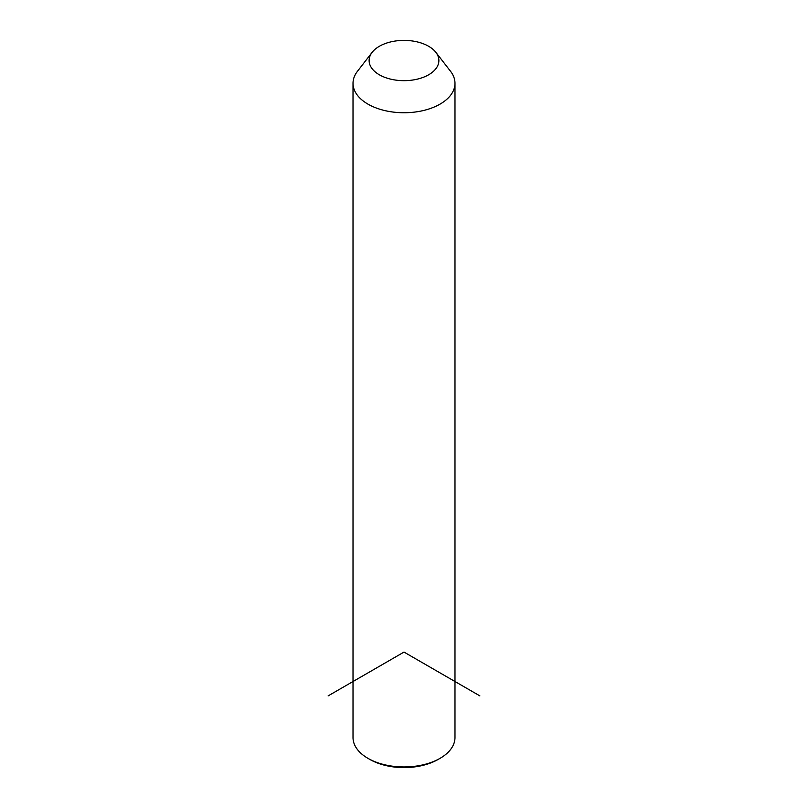 <?xml version="1.0" encoding="UTF-8"?>
<svg xmlns="http://www.w3.org/2000/svg" width="808" height="808" viewBox="0 0 808 808"><rect width="100%" height="100%" fill="white"/><g stroke="black" fill="none" stroke-linecap="round" stroke-linejoin="round"><path stroke-width="1.21" d="M435.845 52.318L450.541 71.296A50.985 29.431 180 0 1 452.924 75.023A50.985 29.431 180 0 1 454.985 83.305A50.985 29.431 180 0 1 411.252 112.443A50.985 29.431 180 0 1 355.076 91.597A50.985 29.431 180 0 1 353.015 83.305A50.985 29.431 180 0 1 357.459 71.296L372.155 52.318A34.885 20.139 180 0 1 404 40.4A34.885 20.139 180 0 1 435.845 52.318A34.885 20.139 180 0 1 437.471 54.873A34.885 20.139 180 0 1 413.817 79.861A34.885 20.139 180 0 1 370.529 66.206A34.885 20.139 180 0 1 372.155 52.318M454.985 83.305L454.985 737.522A50.985 29.431 180 0 1 440.047 758.338A50.985 29.431 180 0 1 367.953 758.338A50.985 29.431 180 0 1 355.076 745.814A50.985 29.431 180 0 1 353.015 737.522L353.015 83.305M440.047 758.338L438.148 759.429A48.298 27.886 180 0 1 369.852 759.429L367.953 758.338M479.891 695.9L404 652.076L328.109 695.9"/></g></svg>

